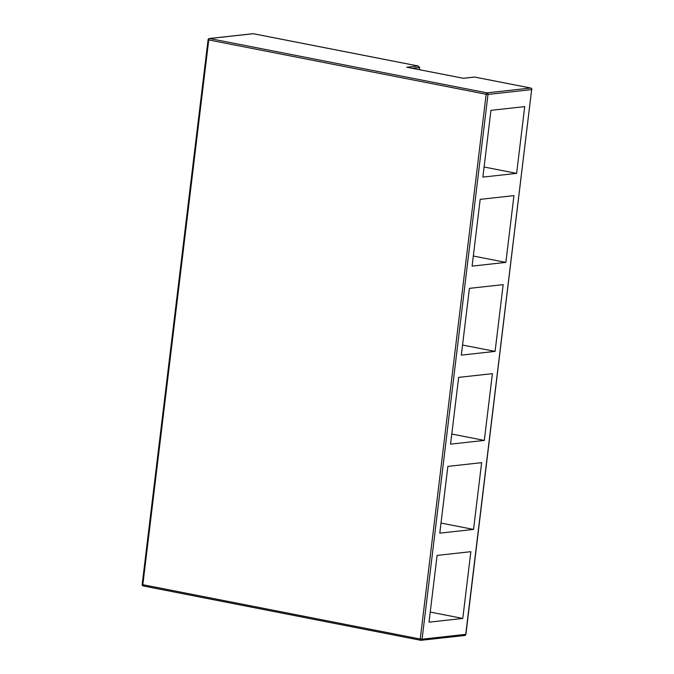 <?xml version="1.0" encoding="UTF-8"?>
<svg xmlns="http://www.w3.org/2000/svg" width="674" height="674" viewBox="0 0 674 674"><rect width="100%" height="100%" fill="white"/><g stroke="black" fill="none" stroke-linecap="round" stroke-linejoin="round"><path stroke-width="1.01" d="M462.777 618.437L470.856 551.677L437.097 555.41L429.018 622.169L462.777 618.437L430.239 612.068M473.544 529.427L481.624 462.667L447.865 466.391L439.785 533.151L473.544 529.427L441.007 523.058M484.32 440.417L492.399 373.657L458.64 377.381L450.561 444.141L484.32 440.417L451.782 434.039M495.087 351.398L503.166 284.639L469.407 288.362L461.328 355.122L495.087 351.398L462.549 345.029M505.862 262.388L513.942 195.629L480.183 199.352L472.103 266.112L505.862 262.388L473.325 256.019M516.629 173.378L524.709 106.618L490.95 110.342L482.879 177.102L516.629 173.378L484.101 167M419.397 69.675L419.666 67.459L412.252 68.276M463.299 78.294L407.264 67.316M406.734 67.215L418.259 66.01L253.357 33.717A1.356 0.657 -78.9 0 1 253.449 33.751M530.918 88.126A1.356 0.657 101.1 0 0 530.75 88.041A1.356 0.657 101.1 0 0 530.649 88.041L486.99 92.852A1.356 0.657 101.1 0 0 486.156 94.267L487.993 94.419L422.076 639.179L465.734 634.36L531.66 89.6L487.993 94.419A1.356 1.171 -96.3 0 0 486.99 92.852L209.597 38.528A1.356 1.171 -96.3 0 0 209.285 38.519A1.356 1.356 0 0 0 208.089 39.707L208.755 39.943L142.837 584.703L420.231 639.028L486.156 94.267L208.755 39.943A1.356 0.657 -78.9 0 1 209.597 38.528L253.256 33.717L417.981 65.976L419.666 67.459M463.35 78.285L474.631 77.047L463.451 78.319M464.403 635.472A1.356 1.171 -96.3 0 0 464.715 635.481A1.356 1.356 0 0 0 465.911 634.293L531.66 89.6A1.356 1.171 -96.3 0 0 530.649 88.041L474.707 77.08M420.551 640.249L143.351 585.959A1.356 0.657 101.1 0 1 143.25 585.959A1.356 0.657 101.1 0 1 142.837 584.703L142.163 584.468A1.356 1.356 0 0 0 143.25 585.959L420.643 640.283A1.356 0.657 -78.9 0 1 420.231 639.028L422.076 639.179A1.356 1.171 -96.3 0 1 420.745 640.283A1.356 0.657 -78.9 0 1 420.643 640.283A1.356 1.356 0 0 0 421.056 640.3L464.715 635.481A1.356 1.171 -96.3 0 0 465.734 634.36L465.911 634.293M252.944 33.7A1.356 1.171 -96.3 0 1 253.256 33.717A1.356 0.657 -78.9 0 1 253.357 33.717A1.356 1.356 0 0 0 252.944 33.7L209.285 38.519M463.375 78.294L407.003 67.248M474.631 77.047L530.75 88.041A1.356 1.356 0 0 1 531.837 89.532M208.089 39.707L142.163 584.468"/></g></svg>
